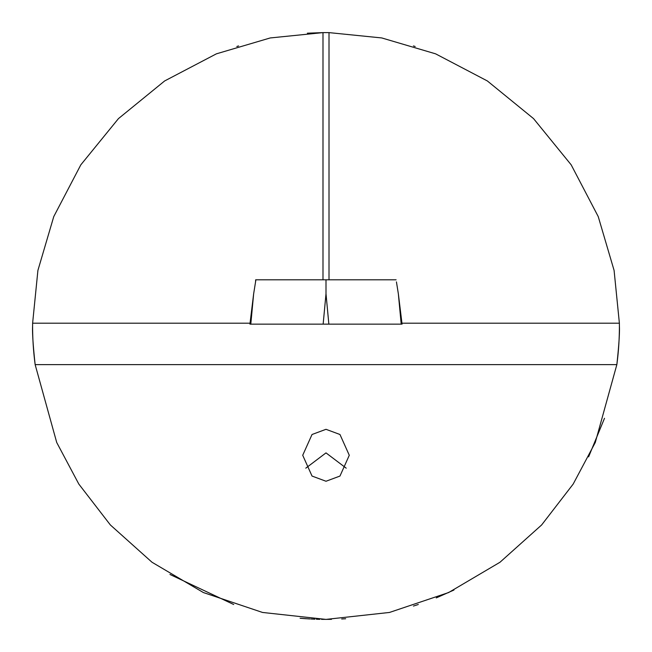 <?xml version="1.0" encoding="UTF-8"?>
<svg xmlns="http://www.w3.org/2000/svg" width="652" height="652" viewBox="0 0 652 652"><rect width="100%" height="100%" fill="white"/><g stroke="black" fill="none" stroke-linecap="round" stroke-linejoin="round"><path stroke-width="0.98" d="M326 429.309L312.031 434.501L302.715 455.275L312.031 476.058L326 481.249L339.969 476.058L349.285 455.275L339.969 434.501L326 429.309M305.788 468.169L326 452.887L346.212 468.169M324.826 32.6L307.369 33.195L322.993 32.616L270.23 37.946L216.391 53.839L164.654 80.946L118.46 118.607L80.824 164.834L53.766 216.586L37.906 270.433L32.616 323.205L250.042 323.205M401.958 323.205L619.384 323.205L619.4 326A293.4 293.4 0 0 1 616.849 364.631L595.284 442.488L573.173 484.077L541.641 524.95L499.986 562.252L448.625 592.546L389.488 612.448L326 619.4L262.512 612.448L203.375 592.546L152.014 562.252L110.359 524.95L78.827 484.077L56.716 442.488L35.151 364.631A293.4 293.4 0 0 1 32.6 326L32.616 323.205M331.452 619.351L321.542 619.367M314.932 619.188L310.906 619.009M306.204 618.732L303.001 618.495M302.561 618.463L300.279 618.267M300.107 618.259L309.953 618.96M316.391 619.245L319.79 619.335M169.944 574.453L233.701 604.502M436.269 597.892L453.955 590.027M588.609 456.848L604.502 418.299M418.299 604.502L413.441 606.067M341.681 618.984L345.642 618.74M345.674 618.74L341.835 618.976M619.4 326C619.759 332.764 618.903 345.642 616.849 364.631L35.151 364.631C33.097 345.65 32.25 332.773 32.6 326M619.384 323.205L614.094 270.433L598.234 216.586L571.176 164.834L533.54 118.607L487.346 80.946L435.609 53.839L381.77 37.946L329.007 32.616L322.993 32.616L322.993 279.798M236.839 46.479L238.559 45.933M415.161 46.479L413.441 45.933M396.44 281.9L398.348 293.791L401.2 324.134L249.928 324.134L253.652 293.791L250.8 324.134M396.106 279.798L255.665 279.798L255.56 281.9M329.007 32.616L329.007 279.798M398.348 293.791L402.072 324.134L401.2 324.134M255.894 279.798L253.652 293.791M326 279.798L326 293.791L323.147 324.134M326 293.791L328.852 324.134"/></g></svg>
